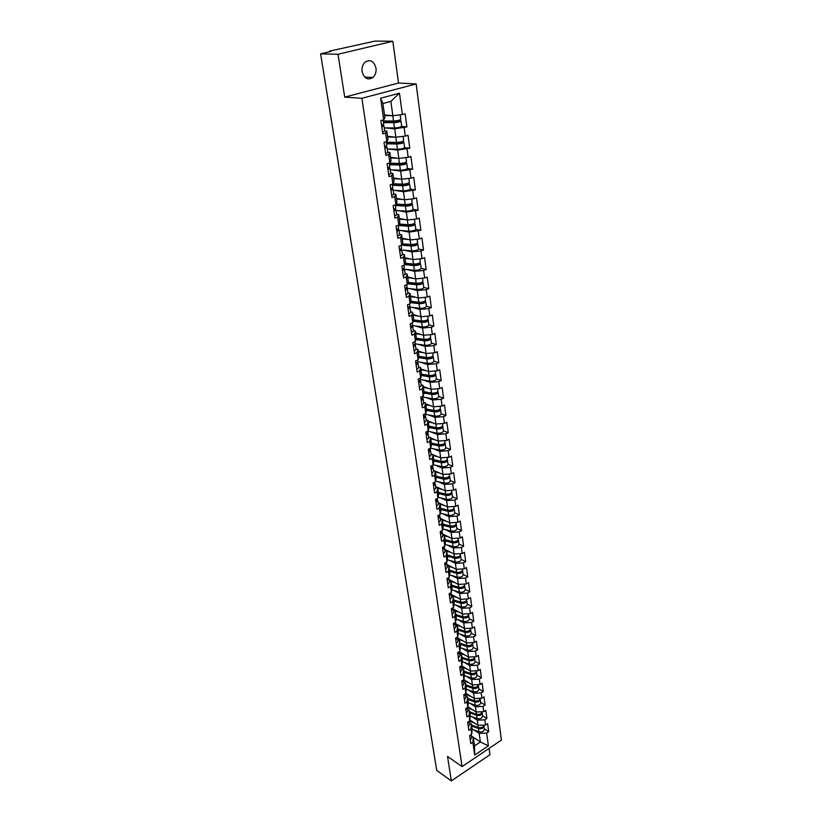 <?xml version="1.0" encoding="UTF-8"?>
<svg xmlns="http://www.w3.org/2000/svg" width="822" height="822" viewBox="0 0 822 822"><rect width="100%" height="100%" fill="white"/><g stroke="black" fill="none" stroke-linecap="round" stroke-linejoin="round"><path stroke-width="1.23" d="M375.993 68.092C376.414 72.017 375.397 75.151 372.952 77.494C367.763 80.515 364.136 78.532 362.101 71.565C361.659 67.692 362.636 64.568 365.019 62.195C370.301 59.061 373.959 61.023 375.993 68.092M392.834 41.254L338.017 54.262L344.695 97.119L398.516 83.032L392.834 41.254L374.945 41.1L330.249 50.974L329.386 51.313L331.019 51.416L320.601 53.862L436.708 770.399L451.34 780.9L489.953 754.73L489.09 748.38M398.516 83.032L416.148 83.926L501.399 740.088L462.056 766.587L361.886 98.301L416.148 83.926M384.521 114.998L392.854 115.697L390.861 101.394L399.461 93.184L380.617 98.229L383.699 119.786L380.884 120.577L382.795 133.863L385.6 133.061L386.813 131.088L384.675 130.873M399.461 93.184L402.369 114.556L405.123 113.785L406.9 126.927L401.66 126.424M384.85 127.872L394.694 128.828L406.9 126.927M404.157 127.708L405.308 136.092L408.031 135.291L409.788 148.227L404.588 147.631M388.282 149.018L397.673 150.128L409.788 148.227M407.065 149.049L408.195 157.3L410.897 156.468L412.623 169.209L407.465 168.51M391.601 169.846L400.602 171.099L412.623 169.209M409.931 170.051L411.041 178.179L413.723 177.326L415.418 189.872L410.291 189.07M394.817 190.375L403.489 191.762L415.418 189.872M412.747 190.745L413.846 198.749L416.497 197.866L418.172 210.227L413.076 209.333M397.951 210.596L406.325 212.107L418.172 210.227M415.531 211.12L416.6 219.012L419.23 218.107L420.885 230.283L415.819 229.297C415.007 230.458 412.716 231.085 408.914 231.136L398.947 230.376M401.002 230.53L409.13 232.153L420.885 230.283M418.264 231.198L419.323 238.966L421.933 238.041L423.556 250.042L418.511 248.953C417.73 250.207 415.449 250.833 411.668 250.854L401.753 249.97M403.992 250.176L411.894 251.902L420.956 250.977L423.556 250.042M420.956 250.977L422.005 258.632L424.584 257.687L426.186 269.503L421.172 268.332M406.911 269.534L414.607 271.363L423.618 270.469L426.186 269.503M423.618 270.469L424.645 278.011L427.204 277.035L428.786 288.686L423.782 287.433M409.767 288.614L417.288 290.536L426.238 289.673L428.786 288.686M426.238 289.673L427.245 297.102L429.783 296.115L431.334 307.592L426.371 306.257M412.582 307.418L419.929 309.432L428.817 308.599L431.334 307.592M428.817 308.599L429.814 315.925L432.331 314.918L433.862 326.231L428.909 324.813M415.336 325.964L422.529 328.06L431.355 327.248L433.862 326.231M431.355 327.248L432.341 334.472L434.838 333.444L436.348 344.603L431.416 343.103M418.038 344.243L425.097 346.422L433.862 345.641L436.348 344.603M433.862 345.641L434.828 352.761L437.304 351.713L438.794 362.708L433.893 361.146M420.689 362.266L427.625 364.526L436.328 363.766L438.794 362.708M436.328 363.766L437.283 370.794L439.739 369.725L441.209 380.565L436.328 378.921M423.309 380.041L430.122 382.374L438.763 381.644L441.209 380.565M438.763 381.644L439.708 388.57L442.144 387.481L443.592 398.177L438.732 396.461M425.878 397.571L432.588 399.975L441.167 399.266L443.592 398.177M441.167 399.266L442.102 406.099L444.517 404.999L445.935 415.542L441.106 413.754M428.406 414.863L435.013 417.34L443.541 416.651L445.935 415.542M443.541 416.651L444.455 423.381L446.849 422.261L448.257 432.67L443.438 430.81M430.892 431.91L437.396 434.458L445.873 433.79L448.257 432.67M445.873 433.79L446.778 440.428L449.151 439.297L450.538 449.552L445.75 447.641M433.348 448.73L439.76 451.34L448.175 450.703L450.538 449.552M448.175 450.703L449.069 457.248L451.422 456.097L452.788 466.218L448.021 464.235M435.763 465.324L442.092 467.995L450.446 467.379L452.788 466.218M450.446 467.379L451.329 473.832L453.662 472.671L455.018 482.658L450.271 480.613M438.136 481.702L444.383 484.425L452.696 483.829L455.018 482.658M452.696 483.829L453.559 490.2L455.881 489.028L457.207 498.872L452.49 496.776M440.479 497.855L446.644 500.639L454.905 500.064L457.207 498.872M454.905 500.064L455.758 506.352L458.06 505.16L459.375 514.88L454.669 512.723M442.791 513.791L448.884 516.627L457.083 516.072L459.375 514.88M457.083 516.072L457.936 522.278L460.217 521.076L461.512 530.673L456.827 528.454M445.062 529.522L451.093 532.42L459.241 531.885L461.512 530.673M459.241 531.885L460.073 538.009L462.334 536.787L463.618 546.25L458.953 543.979M447.312 545.048L453.271 547.997L461.368 547.483L463.618 546.25M461.368 547.483L462.19 553.525L464.43 552.292L465.694 561.632L461.06 559.309M449.521 560.378L455.419 563.368L463.464 562.875L465.694 561.632M463.464 562.875L464.276 568.834L466.506 567.591L467.749 576.818L463.135 574.444M451.699 575.503L457.535 578.544L465.54 578.061L467.749 576.818M465.54 578.061L466.341 583.949L468.55 582.695L469.783 591.799L465.18 589.384M453.857 590.443L459.632 593.525L467.574 593.063L469.783 591.799M467.574 593.063L468.376 598.878L470.564 597.615L471.777 606.595L467.204 604.129M455.974 605.187L461.697 608.311L469.598 607.869L471.777 606.595M469.598 607.869L470.379 613.613L472.558 612.328L473.76 621.206L469.198 618.689M458.07 619.737L463.731 622.912L471.592 622.49L473.76 621.206M471.592 622.49L472.362 628.152L474.52 626.867L475.702 635.632L471.17 633.063M460.135 634.111L465.745 637.327L473.554 636.916L475.702 635.632M473.554 636.916L474.315 642.516L476.462 641.222L477.633 649.873L473.112 647.263M462.18 648.311L467.739 651.558L475.496 651.178L477.633 649.873M475.496 651.178L476.246 656.696L478.383 655.391L479.534 663.94L475.044 661.289M464.194 662.327L469.701 665.615L477.418 665.245L479.534 663.94M477.418 665.245L478.157 670.701L480.274 669.385L481.415 677.821L476.935 675.129M466.177 676.177L471.643 679.506L479.308 679.147L481.415 677.821M479.308 679.147L480.048 684.531L482.144 683.205L483.264 691.549L478.815 688.815M468.139 689.853L473.564 693.213L481.178 692.874L483.264 691.549M481.178 692.874L481.908 698.197L483.983 696.861L485.103 705.101L480.665 702.327M470.081 703.365L475.455 706.766L483.028 706.437L485.103 705.101M483.028 706.437L483.747 711.698L485.812 710.352L486.912 718.479L482.493 715.674M471.992 716.712L477.325 720.144L484.857 719.836L486.912 718.479M484.857 719.836L485.566 725.025L487.61 723.679L488.7 731.703L484.302 728.857M473.883 729.895L479.175 733.358L486.655 733.06L488.7 731.703M486.655 733.06L488.402 745.842L474.695 755.058L472.856 742.225L473.308 737.231L471.479 736.029M416.723 243.528L417.843 244.124C417.062 245.357 414.771 245.984 410.99 246.014L401.67 245.213L398.999 246.168L400.746 258.283L403.407 257.327L404.506 265.033L401.866 266.009L403.581 277.939L406.212 276.963L407.301 284.566L404.681 285.553L406.376 297.317L408.986 296.31L410.055 303.801L407.465 304.808L409.13 316.398L411.719 315.371L412.778 322.758L410.199 323.786L411.843 335.212L414.411 334.164L415.449 341.438L412.901 342.486L414.524 353.748L417.062 352.679L418.09 359.851L415.552 360.92L417.155 372.017L419.672 370.938L420.689 378.007L418.182 379.096L419.754 390.029L422.251 388.929L423.248 395.896L420.761 397.005L422.323 407.794L424.789 406.674L425.775 413.538L423.309 414.668L424.84 425.303L427.296 424.162L428.272 430.944L425.827 432.084L427.337 442.565L429.772 441.414L430.728 448.093L428.303 449.254L429.793 459.59L432.208 458.429L433.153 465.016L430.749 466.187L432.218 476.39L434.612 475.208L435.537 481.702L433.153 482.894L434.602 492.953L436.975 491.762L437.9 498.163L435.537 499.365L436.965 509.291L439.318 508.088L440.222 514.408L437.879 515.62L439.287 525.412L441.63 524.189L442.524 530.426L440.191 531.659L441.589 541.318L443.901 540.085L444.784 546.24L442.472 547.483L443.849 557.018L446.151 555.764L447.014 561.837L444.723 563.101L446.089 572.502L448.36 571.239L449.223 577.239L446.952 578.503L448.288 587.792L450.548 586.518L451.401 592.436L449.141 593.71L450.466 602.875L452.706 601.591L453.549 607.427L451.309 608.722L452.614 617.764L454.843 616.469L455.665 622.233L453.446 623.538L454.741 632.467L456.95 631.162L457.762 636.855L455.563 638.16L456.827 646.976L459.025 645.66L459.827 651.281L457.638 652.606L458.902 661.309L461.07 659.984L461.872 665.532L459.704 666.858L460.937 675.458L463.094 674.122L463.885 679.599L461.728 680.945L462.95 689.432L465.098 688.076L465.879 693.491L463.731 694.847L464.944 703.221L467.071 701.865L467.841 707.218L465.714 708.574L466.917 716.856L469.023 715.489L469.783 720.76L467.677 722.137L468.859 730.306L470.955 728.939L471.694 734.149L469.609 735.526L470.77 743.602L472.856 742.225M401.609 234.773L402.718 242.552L401.67 245.223L400.55 237.394L401.609 234.773L399.513 234.342M385.6 133.061L386.813 141.507L384.018 142.329L385.908 155.409L388.683 154.567L389.875 162.89L387.111 163.742L388.96 176.617L391.714 175.754L392.895 183.953L390.152 184.827L391.981 197.506L394.704 196.612L395.865 204.688L393.142 205.582L394.95 218.066L397.653 217.162L398.783 225.105L396.091 226.029L397.869 238.329L400.55 237.394M387.563 136.318L395.865 137.192L394.694 128.828M386.813 131.088L388.015 139.493L386.813 141.507M395.865 137.192L405.308 136.092M390.553 157.321L398.824 158.369L397.673 150.128M388.683 154.567L389.864 152.471L387.737 152.204M389.864 152.471L391.046 160.732L389.875 162.89M398.824 158.369L408.195 157.3M393.512 178.004L401.732 179.217L400.602 171.099M391.714 175.754L392.865 173.514L390.748 173.206M392.865 173.514L394.026 181.662L392.895 183.953M401.732 179.217L411.041 178.179M396.42 198.379L404.599 199.756L403.489 191.762M394.704 196.612L395.824 194.239L393.717 193.9M395.824 194.239L396.975 202.263L395.865 204.688M404.599 199.756L413.846 198.749M399.276 218.447L407.435 219.977L406.325 212.107M397.653 217.162L398.742 214.655L396.636 214.275M398.742 214.655L399.862 222.556L398.783 225.105M407.435 219.977L416.6 219.012M402.102 238.226L410.219 239.911L409.13 232.153M410.219 239.911L419.323 238.966M404.886 257.718L412.963 259.547L411.894 251.902M403.407 257.327L404.434 254.584L402.348 254.121M404.434 254.584L405.534 262.249L404.506 265.033M412.963 259.547L422.005 258.632M407.62 276.922L415.665 278.894L414.607 271.363M406.212 276.963L407.219 274.106L405.143 273.603M407.219 274.106L408.298 281.658L407.301 284.566M415.665 278.894L424.645 278.011M410.322 295.858L418.326 297.954L417.288 290.536M408.986 296.31L409.962 293.341L407.897 292.807M409.962 293.341L411.031 300.79L410.055 303.801M418.326 297.954L427.245 297.102M412.983 314.518L420.956 316.747L419.929 309.432M411.719 315.371L412.675 312.298L410.62 311.733M412.675 312.298L413.723 319.645L412.778 322.758M420.956 316.747L429.814 315.925M415.613 332.91L423.546 335.273L422.529 328.06M414.411 334.164L415.336 330.989L413.291 330.382M415.336 330.989L416.374 338.222L415.449 341.438M423.546 335.273L432.341 334.472M418.203 351.045L426.094 353.532L425.097 346.422M417.062 352.679L417.966 349.401L415.932 348.764M417.966 349.401L418.984 356.532L418.09 359.851M426.094 353.532L434.828 352.761M420.751 368.924L428.611 371.544L427.625 364.526M419.672 370.938L420.556 367.557L418.532 366.889M420.556 367.557L421.563 374.585L420.689 378.007M428.611 371.544L437.283 370.794M423.268 386.566L431.088 389.289L430.122 382.374M422.251 388.929L423.114 385.456L421.09 384.758M423.114 385.456L424.101 392.392L423.248 395.896M431.088 389.289L439.708 388.57M425.755 403.951L433.533 406.798L432.588 399.975M424.789 406.674L425.632 403.109L423.618 402.379M425.632 403.109L426.608 409.942L425.775 413.538M433.533 406.798L442.102 406.099M428.2 421.1L435.948 424.06L435.013 417.34M427.296 424.162L428.118 420.515L426.115 419.754M428.118 420.515L429.074 427.255L428.272 430.944M435.948 424.06L444.455 423.381M430.615 438.023L438.332 441.085L437.396 434.458M429.772 441.414L430.564 437.674L428.57 436.893M430.564 437.674L431.509 444.322L430.728 448.093M438.332 441.085L446.778 440.428M433.102 454.761L440.674 457.875L439.76 451.34M432.208 458.429L432.978 454.607L430.995 453.785M432.978 454.607L433.913 461.163L433.153 465.016M440.674 457.875L449.069 457.248M433.369 470.338L442.986 474.448L442.092 467.995M434.612 475.208L435.362 471.304L433.389 470.461M435.362 471.304L436.287 477.777L435.537 481.702M442.986 474.448L451.329 473.832M435.691 486.552L445.277 490.785L444.383 484.425M436.975 491.762L437.715 487.775L435.742 486.912M437.715 487.775L438.619 494.156L437.9 498.163M445.277 490.785L453.559 490.2M437.992 502.561L447.528 506.917L446.644 500.639M439.318 508.088L440.027 504.03L438.075 503.136M440.027 504.03L440.931 510.318L440.222 514.408M447.528 506.917L455.758 506.352M440.253 518.353L449.747 522.823L448.884 516.627M441.63 524.189L442.318 520.059L440.366 519.144M442.318 520.059L443.202 526.275L442.524 530.426M449.747 522.823L457.936 522.278M442.493 533.951L451.946 538.533L451.093 532.42M443.901 540.085L444.579 535.882L442.637 534.937M444.579 535.882L445.452 542.017L444.784 546.24M451.946 538.533L460.073 538.009M444.702 549.332L454.114 554.028L453.271 547.997M446.151 555.764L446.808 551.5L444.877 550.534M446.808 551.5L447.671 557.542L447.014 561.837M454.114 554.028L462.19 553.525M446.88 564.519L456.251 569.327L455.419 563.368M448.36 571.239L448.997 566.903L447.076 565.916M448.997 566.903L449.85 572.872L449.223 577.239M456.251 569.327L464.276 568.834M449.028 579.52L458.357 584.421L457.535 578.544M450.548 586.518L451.175 582.11L449.264 581.103M451.175 582.11L452.018 588.007L451.401 592.436M458.357 584.421L466.341 583.949M451.155 594.327L460.443 599.33L459.632 593.525M452.706 601.591L453.312 597.132L451.412 596.094M453.312 597.132L454.145 602.947L453.549 607.427M460.443 599.33L468.376 598.878M453.251 608.938L462.498 614.044L461.697 608.311M454.843 616.469L455.429 611.948L453.528 610.9M455.429 611.948L456.251 617.692L455.665 622.233M462.498 614.044L470.379 613.613M455.326 623.374L464.522 628.573L463.731 622.912M456.95 631.162L457.515 626.58L455.624 625.511M457.515 626.58L458.327 632.252L457.762 636.855M464.522 628.573L472.362 628.152M457.33 637.605L466.526 642.917L465.745 637.327M459.025 645.66L459.58 641.026L457.7 639.937M459.58 641.026L460.382 646.626L459.827 651.281M466.526 642.917L474.315 642.516M457.885 654.291L459.251 651.651L468.509 657.076L467.739 651.558M461.07 659.984L461.615 655.288L459.745 654.178M461.615 655.288L462.406 660.816L461.872 665.532M468.509 657.076L476.246 656.696M461.563 665.717L470.461 671.071L469.701 665.615M463.094 674.122L463.618 669.375L461.759 668.245M463.618 669.375L464.399 674.831L463.885 679.599M470.461 671.071L478.157 670.701M463.834 679.63L472.393 684.89L471.643 679.506M465.098 688.076L465.612 683.277L463.752 682.137M465.612 683.277L466.382 688.672L465.879 693.491M472.393 684.89L480.048 684.531M465.899 693.275L474.304 698.536L473.564 693.213M467.071 701.865L467.564 697.015L465.725 695.864M467.564 697.015L468.324 702.348L467.841 707.218M474.304 698.536L481.908 698.197M467.893 706.725L476.185 712.016L475.455 706.766M469.023 715.489L469.506 710.588L467.667 709.417M469.506 710.588L470.256 715.849L469.783 720.76M476.185 712.016L483.747 711.698M469.855 720.021L478.044 725.333L477.325 720.144M470.955 728.939L471.417 723.997L469.588 722.805M471.417 723.997L472.157 729.186L471.694 734.149M478.044 725.333L485.566 725.025M473.318 737.283L480.377 741.958L479.175 733.358M473.308 737.231L474.541 745.852L480.377 741.958L488.402 745.842M474.695 755.058L474.541 745.852M338.017 54.262L320.601 53.862M344.695 97.119L361.886 98.301M462.056 766.587L447.528 756.456L451.34 780.9M390.861 101.394L382.888 103.551L384.932 117.916L383.699 119.786M392.854 115.697L402.369 114.556M380.617 98.229L382.888 103.551M469.763 736.646L471.253 734.447L471.715 737.642L470.235 739.903M469.619 735.628L470.585 734.889M483.788 725.096C483.285 727.306 481.445 728.128 478.291 727.562L471.561 724.994M474.53 723.052L469.331 721.058M469.835 720.185L470.472 720.421M483.768 725.621L483.922 726.083C483.449 728.302 481.62 729.135 478.435 728.58L471.705 726.001M483.922 726.083L484.363 729.33C483.891 731.549 482.062 732.381 478.887 731.827L472.157 729.237M479.277 727.799L481.918 727.449M467.852 723.339L469.341 721.1L469.814 724.398L468.324 726.638M467.697 722.302L468.817 721.387M465.899 709.869L467.379 707.506M466.382 713.208L467.893 710.989L467.41 707.65M465.755 708.821L466.999 707.752M463.937 696.234L465.396 693.799M464.42 699.614L465.94 697.405L465.458 694.035M463.783 695.176L465.118 693.963M461.943 682.424L463.382 679.917M462.437 685.846L463.968 683.668L463.485 680.246M461.789 681.356L463.207 680.02M459.93 668.45L461.327 665.861M460.423 671.913L461.974 669.745L461.481 666.293M459.775 667.361L461.255 665.902M481.959 711.77L481.969 711.821C481.476 714.02 479.637 714.852 476.441 714.308L469.67 711.77M472.671 709.776L467.441 707.824M467.872 706.91L468.602 707.187M481.949 712.376L482.103 712.849C481.62 715.048 479.781 715.88 476.585 715.325L469.824 712.797M482.103 712.849L482.555 716.126C482.072 718.336 480.233 719.168 477.048 718.613L470.235 716.054M477.335 714.524L480.161 714.154M480.11 698.279L480.13 698.412C479.637 700.591 477.777 701.413 474.561 700.878L467.759 698.392M470.79 696.337L465.509 694.415M465.879 693.48L466.701 693.778M480.099 698.967L480.274 699.45C479.781 701.628 477.921 702.45 474.715 701.916L467.913 699.43M480.274 699.45L480.726 702.769C480.233 704.957 478.383 705.779 475.178 705.245L468.293 702.707M475.373 701.084L478.383 700.683M478.24 684.623L478.27 684.829C477.767 686.987 475.897 687.808 472.671 687.295L465.827 684.839M468.889 682.733L463.567 680.842M463.577 679.784L464.79 680.215M478.24 685.404L478.414 685.877C477.911 688.045 476.041 688.867 472.814 688.343L465.982 685.887M478.414 685.877L478.877 689.247C478.373 691.415 476.513 692.237 473.287 691.713L466.321 689.196M473.359 687.469L476.575 687.058M476.339 670.793L476.38 671.091C475.876 673.228 473.996 674.04 470.739 673.537L463.875 671.132M466.968 668.964L461.594 667.094M461.389 665.984L462.848 666.488M476.349 671.666L476.524 672.149C476.02 674.287 474.14 675.109 470.893 674.595L464.029 672.191M476.524 672.149L476.996 675.55C476.493 677.698 474.613 678.52 471.366 678.006L464.327 675.52M471.294 673.68L474.736 673.269M474.428 656.788L474.479 657.168C473.955 659.285 472.064 660.097 468.797 659.604L461.892 657.251M465.026 655.021L459.601 653.182M459.436 652.093L460.885 652.586M474.438 657.754L474.623 658.247C474.109 660.364 472.208 661.176 468.951 660.683L462.046 658.319M474.623 658.247L475.095 661.689C474.582 663.816 472.691 664.628 469.434 664.135L462.303 661.679M469.146 659.706L472.876 659.306M458.388 657.795L459.95 655.658L459.447 652.154M457.731 653.192L459.262 651.62M472.475 642.609L472.547 643.081C472.013 645.167 470.112 645.979 466.824 645.506L459.888 643.194L467.81 645.835L470.985 645.167M463.053 640.913L457.577 639.095M457.422 638.026L458.892 638.509M472.496 643.667L472.691 644.171C472.167 646.267 470.266 647.068 466.978 646.595L460.043 644.273M472.691 644.171L473.174 647.664C472.65 649.76 470.749 650.572 467.461 650.089L460.258 647.664M455.82 639.958L457.196 637.338M456.333 643.513L457.905 641.386L457.402 637.841M455.696 638.828L457.238 637.163M470.513 628.255L470.585 628.809C470.05 630.885 468.129 631.686 464.831 631.224L457.854 628.953M461.06 626.611L455.532 624.833M455.378 623.775L456.888 624.258M470.533 629.416L470.739 629.919C470.205 631.984 468.283 632.786 464.985 632.324L458.018 630.063M470.739 629.919L471.222 633.454C470.687 635.529 468.776 636.331 465.478 635.868L458.173 633.474M457.864 628.994L465.827 631.573L469.064 630.854M453.723 625.429L455.1 622.829M454.237 629.036L455.83 626.939L455.316 623.343M453.559 624.309L455.172 622.531M464.872 617.271L464.348 616.983M468.519 613.715L468.602 614.363C468.067 616.408 466.125 617.209 462.807 616.757L455.799 614.548M459.046 612.133L453.456 610.386M453.312 609.338L454.854 609.821M468.55 614.969L468.756 615.483C468.221 617.528 466.29 618.329 462.961 617.877L455.963 615.657M468.756 615.483L469.249 619.058C468.704 621.113 466.783 621.915 463.464 621.463L456.066 619.1M455.809 614.609L463.814 617.137L467.112 616.356M451.597 610.725L452.984 608.136M452.121 614.373L453.734 612.298L453.21 608.66M451.432 609.585L453.066 607.715M462.683 602.639L462.087 602.321M466.495 598.981L466.598 599.731C466.043 601.745 464.101 602.536 460.762 602.105L453.713 599.947M457.011 597.481L451.36 595.755M451.216 594.727L452.788 595.2M466.536 600.348L466.752 600.861C466.208 602.886 464.255 603.677 460.916 603.245L453.878 601.077M466.752 600.861L467.256 604.489C466.701 606.513 464.759 607.304 461.43 606.872L453.929 604.55M453.734 600.039L461.769 602.505L465.139 601.683M449.449 595.827L450.846 593.258M449.983 599.526L451.607 597.471L451.073 593.782M449.285 594.676L450.918 592.703M460.443 587.812L459.775 587.463M464.451 584.062L464.564 584.915C464.009 586.898 462.046 587.689 458.686 587.268L451.607 585.161M454.946 582.623L449.233 580.938M449.089 579.921L450.713 580.404M464.492 585.531L464.728 586.055C464.163 588.049 462.2 588.84 458.851 588.418L451.771 586.302M464.728 586.055L465.231 589.734C464.666 591.727 462.714 592.518 459.364 592.097L451.761 589.806M451.627 585.285L459.704 587.699L463.135 586.816M447.271 580.733L448.668 578.185M447.815 584.473L449.449 582.449L448.915 578.709M447.106 579.561L448.74 577.506M458.131 572.79L457.381 572.4M462.385 568.947L462.509 569.903C461.943 571.855 459.96 572.646 456.59 572.246L449.47 570.191M452.85 567.581L447.117 565.937M446.942 564.93L448.596 565.402M462.426 570.53L462.673 571.064C462.098 573.026 460.125 573.807 456.744 573.407L449.634 571.341M462.673 571.064L463.176 574.784C462.611 576.746 460.639 577.537 457.268 577.126L449.562 574.876M449.49 570.334L457.618 572.687L461.091 571.763M445.062 565.444L446.469 562.906M445.616 569.235L447.271 567.231L446.726 563.45M444.897 564.262L446.531 562.104M455.737 557.542L454.885 557.121M460.279 553.638L460.423 554.686C459.847 556.628 457.854 557.398 454.453 557.018L447.302 555.014M450.733 552.343L445.709 550.946M444.764 549.743L446.469 550.216M460.33 555.333L460.587 555.867C460.012 557.799 458.018 558.58 454.628 558.2L447.476 556.186M460.587 555.867L461.101 559.638C460.526 561.58 458.542 562.351 455.152 561.971L447.332 559.761M447.332 555.199L455.501 557.491L459.025 556.515M442.832 549.949L444.24 547.442M443.387 553.792L445.062 551.819L444.507 547.976M442.657 548.747L444.291 546.507M453.169 542.037L452.203 541.564M458.152 538.133L458.316 539.283C457.72 541.184 455.717 541.955 452.306 541.595L445.113 539.653M448.596 536.91L444.322 535.759M442.555 534.351L444.301 534.824M458.203 539.931L458.481 540.475C457.885 542.376 455.881 543.147 452.47 542.787L445.277 540.835M458.481 540.475L459.005 544.287C458.409 546.209 456.416 546.979 453.004 546.609L445.072 544.441M445.144 539.869L453.354 542.088L456.929 541.061M440.561 534.249L442.257 532.307L441.969 531.762M441.126 538.143L442.822 536.191L442.257 532.307M440.387 533.036L442.031 530.693M450.477 526.296L449.346 525.761M456.005 522.412L456.169 523.676C455.573 525.546 453.559 526.306 450.117 525.967L442.894 524.076M446.428 521.261L442.339 520.203M440.315 518.764L442.113 519.237M456.056 524.333L456.344 524.878C455.737 526.758 453.723 527.519 450.292 527.179L443.058 525.289M456.344 524.878L456.868 528.752C456.272 530.632 454.258 531.402 450.826 531.043L442.77 528.916M442.924 524.323L451.175 526.481L454.802 525.412M438.27 518.343L439.976 516.422L439.678 515.867M438.835 522.289L440.541 520.367L439.976 516.422M438.095 517.11L439.729 514.664M447.723 510.359L446.408 509.753M453.816 506.486L454.001 507.852C453.395 509.691 451.36 510.452 447.908 510.133L440.643 508.304M444.24 505.417L440.078 504.379M438.054 502.972L439.904 503.434M453.867 508.52L454.176 509.075C453.559 510.924 451.535 511.685 448.072 511.356L440.818 509.527M454.176 509.075L454.71 513C454.104 514.849 452.079 515.61 448.627 515.281L440.438 513.195M440.684 508.582L448.976 510.668L452.645 509.558M435.948 502.211L437.674 500.331L437.345 499.766M436.523 506.208L438.249 504.318L437.674 500.331M435.763 500.968L437.396 498.42M444.897 494.207L443.387 493.529M451.607 490.344L451.802 491.823C451.186 493.632 449.141 494.392 445.658 494.084L438.362 492.316M442.01 489.347L437.787 488.34M436.04 487.035L437.664 487.425M451.658 492.501L451.977 493.066C451.36 494.875 449.315 495.635 445.832 495.327L438.537 493.549M451.977 493.066L452.521 497.043C451.905 498.862 449.86 499.612 446.387 499.303L438.064 497.259M438.403 492.635L446.747 494.649L450.456 493.498M433.584 485.864L435.331 484.014L434.992 483.449M434.17 489.922L435.917 488.063L435.331 484.014M433.8 484.425L433.451 484.949M433.4 484.6L435.033 481.959M441.989 477.839L440.273 477.099M449.357 473.975L449.583 475.578C448.946 477.356 446.891 478.106 443.387 477.818L436.05 476.113M439.77 473.071L435.475 472.085M434.797 471.068L435.403 471.201M449.408 476.267L449.757 476.842C449.12 478.62 447.055 479.36 443.561 479.072L436.225 477.366M449.757 476.842L450.302 480.86C449.675 482.648 447.62 483.398 444.127 483.11L435.65 481.117M436.102 476.472L444.476 478.414L448.226 477.212M431.19 469.3L432.958 467.482L432.598 466.906M431.786 473.41L433.543 471.581L432.958 467.482M431.416 467.831L431.067 468.396M431.005 468.016L432.773 466.197L432.639 465.262M439.01 461.245L437.068 460.443M447.086 457.392L447.322 459.118C446.685 460.854 444.599 461.594 441.085 461.327L433.708 459.693M437.499 456.57L433.122 455.614M447.137 459.817L447.497 460.392C446.86 462.139 444.774 462.878 441.26 462.611L433.882 460.967M447.497 460.392L448.062 464.471C447.415 466.228 445.349 466.968 441.835 466.691L433.204 464.749M433.759 460.084L442.185 461.954L445.966 460.71M428.765 452.501L430.553 450.713L430.163 450.127M429.372 456.672L431.149 454.874L430.553 450.713M429.002 451.011L428.642 451.617M428.581 451.206L430.368 449.418L430.214 448.339M435.937 444.445L433.759 443.561M444.784 440.582L445.031 442.431C444.383 444.137 442.287 444.866 438.753 444.62L431.334 443.058M435.198 439.842L430.738 438.907M444.825 443.14L445.216 443.716C444.558 445.432 442.462 446.161 438.927 445.914L431.509 444.342M445.216 443.716L445.781 447.856C445.134 449.572 443.037 450.302 439.503 450.055L430.615 448.144M431.386 443.479L439.862 445.267L443.675 443.993M426.31 435.475L428.118 433.718L427.697 433.132M426.926 439.698L428.724 437.931L428.118 433.718M426.556 433.965L426.186 434.612M426.125 434.15L427.923 432.403L427.748 431.18M432.773 427.409L430.327 426.464M442.442 423.546L442.719 425.508C442.051 427.183 439.945 427.902 436.379 427.676L428.92 426.186M432.865 422.878L428.324 421.984M442.472 426.238L442.894 426.824C442.236 428.488 440.119 429.218 436.564 428.992L429.022 427.471M442.894 426.824L443.469 431.016C442.811 432.691 440.705 433.42 437.15 433.184L427.769 431.273M428.992 426.649L437.499 428.354L441.342 427.039M423.823 418.203L425.642 416.487L425.19 415.891M424.44 422.487L426.258 420.761L425.642 416.487M424.06 416.682L423.7 417.37M423.628 416.867L425.457 415.151L425.251 413.785M429.505 410.147L426.772 409.13M440.078 406.263L440.366 408.359C439.688 409.993 437.561 410.702 433.975 410.507L426.484 409.079M430.512 405.688L425.878 404.825M440.099 409.099L440.551 409.685C439.873 411.319 437.746 412.038 434.17 411.832L426.505 410.373M440.551 409.685L441.126 413.939C440.458 415.583 438.332 416.302 434.756 416.086L425.323 414.267M426.556 409.582L435.115 411.216L438.969 409.859M421.296 400.694L423.135 399.009L422.652 398.413M421.922 405.041L423.762 403.345L423.135 399.009M421.522 399.163L421.172 399.882M421.1 399.338L422.94 397.653L422.724 396.132M426.115 392.649L424.029 391.909M437.674 388.734L437.982 390.964C437.294 392.556 435.146 393.265 431.55 393.091L424.008 391.734M428.128 388.261L423.392 387.419M437.674 391.714L438.167 392.31C437.479 393.913 435.331 394.611 431.735 394.437L423.947 393.039M438.167 392.31L438.753 396.625C438.075 398.228 435.937 398.937 432.341 398.752L422.847 397.016M424.08 392.279L432.691 393.83L436.554 392.443M418.737 382.939L420.597 381.285L420.073 380.678M419.364 387.347L421.224 385.682L420.597 381.285M418.943 381.398L418.614 382.138M418.532 381.562L420.402 379.918L420.155 378.233M422.611 374.914L421.552 374.555M435.239 370.969L435.557 373.332C434.869 374.883 432.701 375.582 429.074 375.428L421.501 374.154M425.714 370.578L420.874 369.777M435.218 374.102L435.752 374.698C435.054 376.25 432.896 376.949 429.269 376.795L421.337 375.459M435.752 374.698L436.348 379.065C435.65 380.637 433.502 381.336 429.875 381.172L420.34 379.538M421.522 374.729L430.235 376.199L434.108 374.781M416.138 364.927L418.018 363.314L417.442 362.697M416.775 369.397L418.655 367.773L418.018 363.355M416.322 363.375L416.024 364.156M415.932 363.53L417.812 361.916L417.555 360.077M418.973 356.943L427.748 358.32L431.601 356.882M432.762 352.946L433.112 355.453C432.403 356.964 430.225 357.652 426.577 357.519L418.953 356.327M423.279 352.648L418.316 351.888M418.213 351.138L418.768 351.23M432.721 356.234L433.297 356.83C432.588 358.351 430.409 359.039 426.772 358.906L418.686 357.632M433.297 356.83L433.903 361.269C433.204 362.79 431.026 363.478 427.389 363.345L417.802 361.803M413.497 346.658L415.398 345.086L414.781 344.459M414.154 351.189L416.045 349.607L415.408 345.127M413.641 345.106L413.394 345.908M413.291 345.24L415.202 343.668L414.915 341.664M430.266 334.667L430.625 337.308C429.906 338.777 427.707 339.455 424.039 339.352L416.364 338.243M420.823 334.462L415.727 333.742M415.624 333.013L416.281 333.115M430.183 338.109L430.82 338.715C430.091 340.185 427.902 340.863 424.234 340.76L415.983 339.558M430.82 338.715L431.437 343.216C430.718 344.695 428.519 345.374 424.861 345.261L415.202 343.822M416.189 338.87L425.221 340.185L429.063 338.726M410.825 328.122L412.747 326.591L412.069 325.954M411.483 332.715L413.404 331.174L412.757 326.632M410.959 327.197L410.877 326.591L410.723 327.392M410.62 326.683L412.541 325.152L412.233 322.974M427.717 316.121L428.098 318.915C427.368 320.333 425.149 321.012 421.46 320.929L413.641 319.881M418.336 316.018L413.106 315.329M413.004 314.641L413.774 314.734M427.594 319.727L428.293 320.344C427.563 321.762 425.354 322.44 421.655 322.358L413.24 321.217M428.293 320.344L428.92 324.896C428.19 326.334 425.981 327.012 422.292 326.92L412.449 325.563M413.435 320.559L422.652 321.792L426.464 320.313M408.113 309.308L410.055 307.818L409.315 307.181M408.781 313.983L410.723 312.473L410.055 307.818M408.133 307.777L408.01 308.62M407.897 307.86L409.849 306.37L409.51 304.017M425.138 297.307L425.539 300.256C424.799 301.633 422.559 302.291 418.85 302.239L410.877 301.263M415.819 297.297L410.445 296.66M410.342 295.992L411.247 296.095M424.964 301.088L425.745 301.695C424.995 303.082 422.765 303.739 419.045 303.688L410.435 302.63M425.745 301.695L426.371 306.318C425.632 307.716 423.402 308.384 419.693 308.322L409.51 307.038M410.64 301.982L420.052 303.133L423.813 301.633M405.359 290.228L407.322 288.779L406.51 288.142M406.037 294.964L408 293.505L407.322 288.779M405.297 288.697L405.256 289.56M405.143 288.748L407.116 287.31L406.746 284.772M422.518 278.216L422.95 281.319C422.189 282.645 419.939 283.302 416.199 283.271L408.051 282.378M413.291 278.309L407.733 277.713M407.65 277.076L408.688 277.189M422.272 282.182L423.145 282.789C422.385 284.114 420.134 284.772 416.405 284.741L407.578 283.765M423.145 282.789L423.792 287.474C423.032 288.82 420.792 289.478 417.062 289.447L406.767 288.275M407.794 283.148L417.412 284.207L421.1 282.696M402.564 270.87L404.558 269.462L403.653 268.815M403.253 275.668L405.246 274.26L404.558 269.462M402.4 269.349L402.472 270.222M402.348 269.369L404.342 267.962L403.951 265.239M419.528 262.999L420.515 263.595C419.744 264.879 417.473 265.516 413.713 265.527L404.66 264.633M419.867 258.848L420.309 262.105C419.539 263.389 417.268 264.026 413.507 264.026L405.174 263.215M410.733 259.043L404.999 258.498M404.907 257.882L406.109 257.995M420.515 263.595L421.172 268.362C420.402 269.657 418.141 270.294 414.38 270.294L404.465 269.287M404.876 264.037L414.74 265.003L418.86 263.831L418.306 263.482L418.408 264.355M399.728 251.213L401.742 249.857L400.746 249.2M400.427 256.094L402.441 254.717L401.742 249.857M399.513 249.734L399.636 250.597M399.513 249.693L401.526 248.336L401.105 245.418M401.896 244.648L412.028 245.511L416.179 244.37L415.439 243.99M417.175 239.192L417.638 242.613C416.857 243.846 414.565 244.473 410.774 244.504L402.235 243.774M408.154 239.479L402.215 238.997M402.133 238.411L403.51 238.524M396.851 231.27L398.886 229.955L397.776 229.287M397.56 236.212L399.595 234.897L398.886 229.955M396.646 229.862L396.769 230.684M396.625 229.718L398.66 228.413L398.218 225.3M398.845 224.971L409.264 225.731L413.456 224.612L412.5 224.221M413.846 223.779L415.141 224.365C414.339 225.547 412.028 226.163 408.226 226.225L398.249 225.495M414.432 219.238L414.925 222.834C414.124 224.005 411.822 224.622 408.01 224.683L399.235 224.057M405.565 219.628L399.389 219.207M399.307 218.642L400.9 218.755M393.923 211.018L395.988 209.754L394.745 209.076M394.652 216.042L396.707 214.768L395.988 209.754M393.738 209.682L393.851 210.463M393.697 209.446L395.762 208.192L395.29 204.873M395.3 204.986L406.469 205.664L410.692 204.555L409.479 204.144M410.897 203.722L412.387 204.308C411.575 205.438 409.243 206.045 405.41 206.127L395.382 205.531M411.658 198.986L412.171 202.757C411.36 203.877 409.027 204.483 405.195 204.575L396.163 204.041M402.975 199.479L396.523 199.119M396.451 198.585L398.28 198.688M412.387 204.308L413.076 209.281C412.254 210.422 409.942 211.038 406.109 211.12L396.091 210.483M390.964 190.457L393.05 189.245L391.642 188.567M391.693 195.554L393.779 194.341L393.05 189.276M390.779 189.194L390.882 189.933M390.727 188.865L392.813 187.652L392.31 184.138M392.402 184.755L403.633 185.279L407.887 184.2L406.356 183.779M407.866 183.378L409.603 183.953C408.77 185.022 406.417 185.618 402.564 185.741L392.474 185.258M408.842 178.425L409.387 182.371C408.544 183.44 406.202 184.036 402.338 184.159L393.008 183.727M400.376 179.011L393.615 178.723M393.543 178.23L395.659 178.323M409.603 183.953L410.291 188.998C409.459 190.088 407.126 190.683 403.273 190.796L393.193 190.293M387.953 169.579L390.06 168.428L388.457 167.729M388.693 174.757L390.799 173.596L390.06 168.448M387.779 168.407L387.881 169.096M387.717 167.965L389.823 166.804L389.289 163.075M389.453 164.215L400.746 164.595L405.041 163.537L403.109 163.105M404.732 162.725L406.767 163.28C405.914 164.297 403.551 164.883 399.667 165.037L389.525 164.688M405.976 157.547L406.541 161.677C405.698 162.684 403.335 163.27 399.441 163.424L389.299 163.095M401.989 158.009L399.954 158.235M397.776 158.235L390.656 158.03M390.594 157.567L393.039 157.629M406.767 163.28L407.465 168.407C406.623 169.435 404.26 170.031 400.386 170.175L390.255 169.794M384.891 148.381L387.028 147.282L385.189 146.583M385.652 153.642L387.779 152.532L387.028 147.302M384.737 147.282L384.83 147.929M384.655 146.737L386.792 145.638L386.227 141.682M386.463 143.367L397.817 143.593L402.153 142.555L399.718 142.124M401.465 141.764L403.89 142.298C403.027 143.254 400.643 143.819 396.728 144.014L386.525 143.809M403.078 136.349L403.664 140.675C402.801 141.62 400.417 142.185 396.502 142.381L386.299 142.185M399.656 136.75L396.451 137.13M395.207 137.13L387.655 137.007M387.594 136.575L390.44 136.627M403.89 142.298L404.599 147.508C403.746 148.474 401.362 149.049 397.458 149.224L387.275 148.988M381.788 126.855L383.946 125.807L381.809 125.108M382.559 132.198L384.706 131.14L383.946 125.828M381.634 125.838L381.727 126.434M381.542 125.18L383.71 124.143L383.103 119.961M396.163 120.813L399.225 121.245L394.848 122.262L383.432 122.19M398.053 120.485L400.972 120.988C400.088 121.882 397.684 122.437 393.748 122.663L383.484 122.601M400.119 114.823L400.746 119.334C399.862 120.228 397.447 120.783 393.512 121.009L383.247 120.957M397.201 115.183L393.008 115.676M392.669 115.686L384.614 115.666M384.562 115.275L387.881 115.275M400.972 121.019L401.691 126.28C400.817 127.184 398.413 127.749 394.488 127.965L384.244 127.862M478.291 727.562L477.972 725.281M478.887 731.827L478.435 728.58M476.441 714.308L476.113 711.965M477.048 718.613L476.585 715.325M474.561 700.878L474.232 698.484M475.178 705.245L474.715 701.916M472.671 687.295L472.321 684.839M473.287 691.713L472.814 688.343M470.739 673.537L470.39 671.029M471.366 678.006L470.893 674.595M468.797 659.604L468.437 657.035M469.434 664.135L468.951 660.683M466.824 645.506L466.454 642.876M467.461 650.089L466.978 646.595M464.831 631.224L464.451 628.532M465.478 635.868L464.985 632.324M462.807 616.757L462.426 614.003M463.464 621.463L462.961 617.877M460.762 602.105L460.361 599.289M461.43 606.872L460.916 603.245M458.686 587.268L458.286 584.38M459.364 592.097L458.851 588.418M456.59 572.246L456.169 569.286M457.268 577.126L456.744 573.407M454.453 557.018L454.032 553.987M455.152 561.971L454.628 558.2M452.306 541.595L451.864 538.492M453.004 546.609L452.47 542.787M450.117 525.967L449.675 522.792M450.826 531.043L450.292 527.179M447.908 510.133L447.445 506.876M448.627 515.281L448.072 511.356M445.658 494.084L445.195 490.755M446.387 499.303L445.832 495.327M443.387 477.818L442.914 474.407M444.127 483.11L443.561 479.072M441.085 461.327L440.592 457.844M441.835 466.691L441.26 462.611M438.753 444.62L438.249 441.054M439.503 450.055L438.927 445.914M436.379 427.676L435.865 424.029M437.15 433.184L436.564 428.992M438.578 410.568L438.506 410.055M433.975 410.507L433.461 406.767M434.756 416.086L434.17 411.832M436.184 393.183L436.102 392.628M431.55 393.091L431.016 389.258M432.341 398.752L431.735 394.437M433.749 375.551L433.667 374.955M429.074 375.428L428.529 371.513M429.875 381.172L429.269 376.795M416.189 363.437L416.261 363.951M431.283 357.673L431.19 357.036M426.577 357.519L426.012 353.511M427.389 363.345L426.772 358.906M413.548 345.148L413.63 345.702M428.786 339.548L428.683 338.859M424.039 339.352L423.464 335.253M424.861 345.261L424.234 340.76M426.248 321.155L426.145 320.426M421.46 320.929L420.874 316.727M422.292 326.92L421.655 322.358M408.164 307.788L408.257 308.425M423.669 302.496L423.566 301.715M418.85 302.239L418.244 297.934M419.693 308.322L419.045 303.688M405.421 288.769L405.503 289.375M421.059 283.569L420.946 282.747M416.199 283.271L415.583 278.874M417.062 289.447L416.405 284.741M402.636 269.462L402.718 270.048M413.507 264.026L412.88 259.526M414.38 270.294L413.713 265.527M399.811 249.867L399.893 250.433M415.727 244.874L415.603 244.031M410.774 244.504L410.137 239.89M411.668 250.854L410.99 246.014M396.944 229.985L397.016 230.52M412.993 225.094L412.88 224.293M408.01 224.683L407.352 219.967M408.914 231.136L408.226 226.225M410.229 205.017L410.127 204.257M405.195 204.575L404.516 199.736M406.109 211.12L405.41 206.127M407.414 184.642L407.322 183.923M402.338 184.159L401.65 179.206M403.273 190.796L402.564 185.741M404.558 163.948L404.475 163.28M399.441 163.424L398.732 158.358M400.386 170.175L399.667 165.037M401.67 142.946L401.578 142.329M396.502 142.381L395.783 137.192M397.458 149.224L396.728 144.014M398.721 121.615L398.649 121.05M393.512 121.009L392.772 115.686M394.488 127.965L393.748 122.663M372.952 77.494L364.711 77.114M418.511 248.953L417.843 244.124M415.809 229.266L415.141 224.365"/></g></svg>

